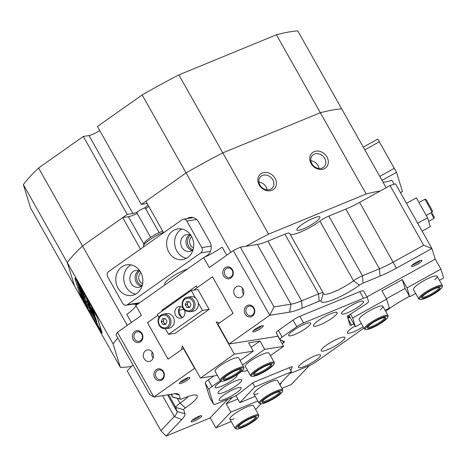 <?xml version="1.0" encoding="UTF-8"?>
<svg xmlns="http://www.w3.org/2000/svg" width="467" height="467" viewBox="0 0 467 467"><rect width="100%" height="100%" fill="white"/><g stroke="black" fill="none" stroke-linecap="round" stroke-linejoin="round"><path stroke-width="0.7" d="M192.988 249.705A7.957 6.917 81 0 1 188.598 246.097A7.957 6.917 81 0 1 190.676 235.135M191.703 236.699A6.404 5.569 -99 0 0 190.489 245.181A6.404 5.569 -99 0 0 193.478 247.901M142.126 285.582A7.957 6.917 81 0 1 137.736 281.975A7.957 6.917 81 0 1 139.814 271.012M140.841 272.576A6.404 5.569 -99 0 0 139.627 281.058A6.404 5.569 -99 0 0 142.622 283.773M194.085 421.246A6.018 1.167 -29.4 0 1 191.161 421.497A6.018 1.167 -29.4 0 1 198.738 416.36A6.018 1.167 -29.4 0 1 201.435 415.706A6.018 1.167 -29.4 0 1 199.853 417.971A6.018 1.167 -29.4 0 1 194.085 421.246M192.124 420.323A4.851 0.94 150.6 0 0 193.974 419.78A4.851 0.94 150.6 0 0 199.934 415.928M180.274 382.082A4.851 0.94 150.6 0 0 182.124 381.533A4.851 0.94 150.6 0 0 187.816 377.996A4.851 0.94 150.6 0 0 188.078 377.68M182.235 383.004A6.018 1.167 -29.4 0 1 179.305 383.255A6.018 1.167 -29.4 0 1 186.882 378.118A6.018 1.167 -29.4 0 1 189.584 377.464A6.018 1.167 -29.4 0 1 187.997 379.729A6.018 1.167 -29.4 0 1 182.235 383.004M253.739 330.262A4.851 0.94 150.6 0 0 255.589 329.714A4.851 0.94 150.6 0 0 261.281 326.176A4.851 0.94 150.6 0 0 261.543 325.861M255.7 331.185A6.018 1.167 -29.4 0 1 252.77 331.436A6.018 1.167 -29.4 0 1 260.347 326.299A6.018 1.167 -29.4 0 1 263.049 325.645A6.018 1.167 -29.4 0 1 261.467 327.904A6.018 1.167 -29.4 0 1 255.7 331.185M412.384 264.958A4.851 0.94 150.6 0 0 414.235 264.41A4.851 0.94 150.6 0 0 419.926 260.872A4.851 0.94 150.6 0 0 420.195 260.557M414.346 265.881A6.018 1.167 -29.4 0 1 411.421 266.132A6.018 1.167 -29.4 0 1 418.998 260.995A6.018 1.167 -29.4 0 1 421.695 260.341A6.018 1.167 -29.4 0 1 420.113 262.606A6.018 1.167 -29.4 0 1 414.346 265.881M323.894 168.891A10.093 8.359 -136.4 0 1 311.098 163.532A10.093 8.359 -136.4 0 1 314.174 151.641A10.093 8.359 -136.4 0 1 326.976 157A10.093 8.359 -136.4 0 1 323.894 168.891M314.361 154.087A8.149 6.754 43.6 0 0 312.382 155.435A8.149 6.754 43.6 0 0 312.662 164.88A8.149 6.754 43.6 0 0 322.212 168.021A8.149 6.754 43.6 0 0 324.191 166.672A8.149 6.754 43.6 0 0 323.905 157.227A8.149 6.754 43.6 0 0 314.361 154.087M271.981 190.262A10.093 8.359 -136.4 0 1 259.179 184.903A10.093 8.359 -136.4 0 1 262.261 173.012A10.093 8.359 -136.4 0 1 275.063 178.365A10.093 8.359 -136.4 0 1 271.981 190.262M262.442 175.458A8.149 6.754 43.6 0 0 260.463 176.8A8.149 6.754 43.6 0 0 260.749 186.245A8.149 6.754 43.6 0 0 270.294 189.392A8.149 6.754 43.6 0 0 272.279 188.043A8.149 6.754 43.6 0 0 271.992 178.598A8.149 6.754 43.6 0 0 262.442 175.458M163.508 371.685A6.018 5.23 81 0 1 162.026 379.916A6.018 5.23 81 0 1 154.746 377.861A6.018 5.23 81 0 1 156.229 369.631A6.018 5.23 81 0 1 163.508 371.685M156.165 377.178A4.851 4.221 -99 0 0 160.455 379.478A4.851 4.221 -99 0 0 163.228 372.193A4.851 4.221 -99 0 0 158.938 369.893A4.851 4.221 -99 0 0 156.165 377.178M253.925 307.905A6.018 5.23 81 0 1 252.443 316.136A6.018 5.23 81 0 1 245.169 314.087A6.018 5.23 81 0 1 246.652 305.856A6.018 5.23 81 0 1 253.925 307.905M246.582 313.398A4.851 4.221 -99 0 0 250.878 315.698A4.851 4.221 -99 0 0 253.651 308.413A4.851 4.221 -99 0 0 249.355 306.113A4.851 4.221 -99 0 0 246.582 313.398M232.432 269.757A6.018 5.23 81 0 1 230.949 277.988A6.018 5.23 81 0 1 223.67 275.933A6.018 5.23 81 0 1 225.152 267.702A6.018 5.23 81 0 1 232.432 269.757M225.088 275.244A4.851 4.221 -99 0 0 229.379 277.544A4.851 4.221 -99 0 0 232.152 270.265A4.851 4.221 -99 0 0 227.861 267.959A4.851 4.221 -99 0 0 225.088 275.244M142.009 333.531A6.018 5.23 81 0 1 140.526 341.762A6.018 5.23 81 0 1 133.253 339.713A6.018 5.23 81 0 1 134.735 331.482A6.018 5.23 81 0 1 142.009 333.531M134.665 339.024A4.851 4.221 -99 0 0 138.962 341.324A4.851 4.221 -99 0 0 141.734 334.039A4.851 4.221 -99 0 0 137.438 331.739A4.851 4.221 -99 0 0 134.665 339.024M127.263 325.394L82.507 245.969L122.716 217.604L128.402 216.7A15.913 3.094 150.6 0 0 133.836 214.989A15.913 3.094 150.6 0 0 137.205 213.477M144.14 358.691A5.82 5.061 -99 0 0 149.294 361.452A5.82 5.061 -99 0 0 152.616 352.708A5.82 5.061 -99 0 0 147.467 349.946A5.82 5.061 -99 0 0 144.14 358.691M152.166 352.019A5.82 5.061 -99 0 0 152.668 357.337A5.82 5.061 -99 0 0 153.118 358.026M234.562 294.911A5.82 5.061 -99 0 0 239.711 297.672A5.82 5.061 -99 0 0 243.038 288.927A5.82 5.061 -99 0 0 237.884 286.166A5.82 5.061 -99 0 0 234.562 294.911M242.583 288.238A5.82 5.061 -99 0 0 243.085 293.556A5.82 5.061 -99 0 0 243.54 294.245M233.29 250.604L240.371 247.166L274.018 306.877L290.999 304.186A31.056 6.03 150.6 0 0 301.606 300.847L318.564 293.866A9.702 1.886 -29.4 0 1 323.269 293.043A9.702 1.886 -29.4 0 1 323.316 293.258A21.348 4.145 150.6 0 0 323.427 293.731A21.348 4.145 150.6 0 0 333.782 291.916A21.348 4.145 150.6 0 0 353.525 280.825A9.702 1.886 -29.4 0 1 362.497 275.781L379.455 268.799A31.056 6.03 150.6 0 0 393.278 262.086L423.697 245.268L390.05 185.551L395.479 183.84L431.934 248.537L396.425 268.163A36.875 7.163 -29.4 0 1 380.01 276.143L363.052 283.119A3.882 0.753 150.6 0 0 359.462 285.139A27.174 5.277 -29.4 0 1 334.337 299.254A27.174 5.277 -29.4 0 1 321.016 300.964A3.882 0.753 150.6 0 0 319.119 301.203L302.161 308.185A36.875 7.163 -29.4 0 1 289.563 312.149L269.739 315.295L233.29 250.604L209.269 267.544L203.665 257.591A23.292 4.524 150.6 0 0 222.169 247.131L226.734 255.227M117.83 338.032A170.799 33.175 150.6 0 0 113.078 343.864L23.35 184.623A170.799 33.175 -29.4 0 1 38.58 168.003L82.507 245.969A170.799 33.175 150.6 0 0 67.277 262.582L74.568 286.09L120.363 367.371A170.799 33.175 150.6 0 0 131.571 366.379L127.228 370.938L160.876 430.656L174.314 416.535A31.056 6.03 150.6 0 0 177.04 411.579L175.773 407.493A9.702 1.886 -29.4 0 1 176.625 405.946A9.702 1.886 -29.4 0 1 180.034 403.196A21.348 4.145 150.6 0 0 188.16 396.46M313.48 218.177A13.199 2.563 150.6 0 0 301.74 224.697A13.199 2.563 150.6 0 0 296.884 230.009A13.199 2.563 150.6 0 0 303.281 228.888A13.199 2.563 150.6 0 0 315.021 222.368A13.199 2.563 150.6 0 0 319.877 217.056A13.199 2.563 150.6 0 0 313.48 218.177M145.657 208.714A15.913 3.094 150.6 0 0 148.845 206.507M163.637 232.759L145.885 201.259L186.094 172.895L230.85 252.326M386.133 187.716L341.692 108.852A170.799 33.175 150.6 0 0 320.344 112.728L222.817 152.872A170.799 33.175 150.6 0 0 186.094 172.895L141.367 204.447L97.44 126.487L142.166 94.935A170.799 33.175 -29.4 0 1 178.884 74.907L268.613 234.148A170.799 33.175 150.6 0 0 245.852 246.296L240.371 247.166M204.721 257.119L207.465 255.18A9.702 8.435 -99 0 0 209.858 241.906L198.638 222A9.702 8.435 -99 0 0 190.057 217.4A9.702 8.435 -99 0 0 187.004 218.62M133.218 304.093A9.702 8.435 -99 0 0 136.498 304.309A9.702 8.435 -99 0 0 138.022 303.894M140.468 249.104L122.716 217.604M192.988 217.523A9.702 8.435 -99 0 0 192.69 217.715M227.937 399.145L209.987 418.012L166.013 436.108L181.698 419.623A36.875 7.163 -29.4 0 0 184.938 413.739L183.665 409.652A3.882 0.753 150.6 0 1 185.37 407.936A27.174 5.277 -29.4 0 0 196.233 395.064A27.174 5.277 -29.4 0 0 182.498 398.672A3.882 0.753 150.6 0 1 180.536 399.186A3.882 0.753 150.6 0 1 180.385 399.063L179.118 394.977A36.875 7.163 -29.4 0 0 177.664 393.821A36.875 7.163 -29.4 0 0 173.712 393.868L153.888 397.014L149.691 394.574L116.044 334.862L117.439 332.323L153.888 397.014L194.581 368.311L183.362 348.405L168.102 359.17L167.741 358.528M131.379 322.487L126.814 314.39A23.292 4.524 150.6 0 0 135.85 305.43L141.454 315.383L117.439 332.323M390.05 185.551L380.22 190.985A170.799 33.175 150.6 0 0 366.146 194.003L276.417 34.762A170.799 33.175 -29.4 0 1 297.765 30.892L341.692 108.852A170.799 33.175 150.6 0 0 320.344 112.728L222.817 152.872A170.799 33.175 150.6 0 0 186.094 172.895L142.166 94.935M211.965 277.235L212.532 276.838L233.091 313.328L217.838 324.092L229.052 343.998L269.739 315.295L274.018 306.877M135.85 305.43L203.665 257.591M147.893 323.298L147.543 322.679L148.068 322.306M162.265 310.964L161.868 310.257L163.678 309.965M197.267 287.584L196.338 285.938L161.868 310.257M382.841 181.885A23.292 4.524 150.6 0 0 391.813 180.145L394.136 184.267M423.697 245.268L431.934 248.537L435.221 259.132L366.904 296.895M280.836 383.028A6.018 1.167 -29.4 0 1 279.896 384.773M385.631 311.238L389.945 308.197A36.875 7.163 -29.4 0 1 405.776 298.343L409.471 296.306M347.787 317.986L349.824 316.859M309.557 365.538A36.875 7.163 -29.4 0 0 306.907 368.089L291.215 384.574L281.934 388.392M194.581 368.311L194.908 368.259M180.536 399.186L172.872 397.207A9.702 1.886 -29.4 0 1 172.521 396.973A9.702 1.886 -29.4 0 1 172.486 396.903L171.652 394.195M278.075 336.217L229.052 343.998M319.119 301.203L318.564 293.866L284.911 234.148L267.959 241.13A31.056 6.03 -29.4 0 1 257.352 244.469L245.852 246.296M380.22 190.985L359.631 202.369A31.056 6.03 -29.4 0 1 345.808 209.088L328.85 216.063L362.497 275.781L363.052 283.119M147.543 322.679L148.016 322.604M290.229 234.405A21.348 4.145 150.6 0 0 319.877 221.107A9.702 1.886 -29.4 0 1 328.85 216.063M366.146 194.003L268.613 234.148M284.911 234.148A9.702 1.886 -29.4 0 1 289.622 233.325L323.269 293.043M132.972 364.902L131.571 366.379M113.078 343.864L120.363 367.371M74.901 278.215L79.285 292.354A11.646 0.479 -118.9 0 0 85.578 304.513L97.165 325.079A11.646 0.479 -118.9 0 0 102.115 333.064A11.646 0.479 -118.9 0 0 102.086 332.825L97.708 318.692A11.646 0.479 -118.9 0 0 91.415 306.533L79.822 285.962A11.646 0.479 -118.9 0 0 74.878 277.976A11.646 0.479 -118.9 0 0 74.901 278.215L75.064 278.128M183.362 348.405L183.694 348.353M267.066 189.841A8.149 6.754 43.6 0 0 258.928 182.095M318.979 168.47A8.149 6.754 43.6 0 0 310.841 160.73M160.876 430.656L166.013 436.108M234.142 418.817A13.584 2.639 -29.4 0 1 229.857 419.115A13.584 2.639 -29.4 0 1 235.059 413.499A13.584 2.639 -29.4 0 1 253.528 405.776L258.765 415.064A13.584 2.639 -29.4 0 1 258.782 415.653L258.479 416.663A12.807 2.487 150.6 0 0 252.25 417.194A12.807 2.487 150.6 0 0 239.968 424.17A12.807 2.487 150.6 0 0 236.6 428.992A12.807 2.487 150.6 0 0 242.35 427.597A12.807 2.487 150.6 0 0 258.479 416.663M258.14 393.605A13.584 2.639 -29.4 0 1 253.85 393.903A13.584 2.639 -29.4 0 1 259.057 388.287A13.584 2.639 -29.4 0 1 277.521 380.564L282.757 389.852A13.584 2.639 -29.4 0 1 282.78 390.441L282.477 391.451A12.807 2.487 150.6 0 0 276.242 391.988A12.807 2.487 150.6 0 0 263.966 398.964A12.807 2.487 150.6 0 0 260.598 403.78A12.807 2.487 150.6 0 0 266.348 402.385A12.807 2.487 150.6 0 0 282.477 391.451M289.19 367.704L291.507 371.814L279.628 384.294M255.63 409.506L261.03 403.832M231.223 421.543L215.871 427.865L210.197 417.79M215.871 427.865L230.867 412.11L226.191 403.815L232.373 397.318M235.911 395.642L239.863 402.653L254.859 386.898L252.665 382.993M257.848 401.001L230.867 412.11M291.507 371.814L254.859 386.898M239.863 402.653L255.221 396.331M226.191 403.815L237.82 399.028M163.397 232.333A15.528 3.018 150.6 0 0 144.449 244.212A15.528 3.018 150.6 0 0 143.48 245.735L144.239 243.208A13.584 2.639 -29.4 0 1 145.091 241.877A13.584 2.639 -29.4 0 1 162.691 231.083M143.48 245.735A15.528 3.018 150.6 0 0 143.503 246.407L143.731 246.798M150.66 237.359L136.919 212.964A4.851 0.94 -29.4 0 1 137.21 212.281A4.851 0.94 -29.4 0 1 141.74 209.198A4.851 0.94 -29.4 0 1 145.371 208.2L159.113 232.595M165.441 284.555A15.528 3.018 -29.4 0 1 164.781 284.164A15.528 3.018 -29.4 0 1 170.729 277.742A15.528 3.018 -29.4 0 1 187.29 269.138M168.879 252.244A15.528 13.496 -99 0 0 182.615 259.605A15.528 13.496 -99 0 0 191.482 236.296A15.528 13.496 -99 0 0 177.746 228.935A15.528 13.496 -99 0 0 168.879 252.244M181.838 228.999A15.528 13.496 -99 0 0 176.835 250.977A15.528 13.496 -99 0 0 186.485 258.274M190.805 235.193A8.54 7.425 -99 0 0 186.8 234.574A8.54 7.425 -99 0 0 181.92 247.393A8.54 7.425 -99 0 0 189.479 251.439A8.54 7.425 -99 0 0 193.093 249.606M189.544 234.72A8.54 7.425 -99 0 0 187.226 246.547A8.54 7.425 -99 0 0 192.042 250.446M118.017 288.116A15.528 13.496 -99 0 0 131.752 295.483A15.528 13.496 -99 0 0 140.62 272.173A15.528 13.496 -99 0 0 126.884 264.807A15.528 13.496 -99 0 0 118.017 288.116M130.976 264.877A15.528 13.496 -99 0 0 125.973 286.855A15.528 13.496 -99 0 0 135.623 294.152M139.942 271.07A8.54 7.425 -99 0 0 135.938 270.446A8.54 7.425 -99 0 0 131.064 283.265A8.54 7.425 -99 0 0 138.617 287.316A8.54 7.425 -99 0 0 142.231 285.483M138.681 270.597A8.54 7.425 -99 0 0 136.37 282.424A8.54 7.425 -99 0 0 141.18 286.324M201.785 247.574L186.829 221.031A3.882 3.374 -99 0 0 183.397 219.192A3.882 3.374 -99 0 0 182.136 219.712L108.671 271.531A3.882 3.374 -99 0 0 107.714 276.838L122.669 303.381A3.882 3.374 -99 0 0 126.102 305.22A3.882 3.374 -99 0 0 127.363 304.706L200.828 252.886A3.882 3.374 -99 0 0 201.785 247.574L211.195 246.08M363.256 147.128L377.803 139.084L396.506 172.341L402.437 191.482L400.452 192.661M314.641 323.684A13.584 2.639 -29.4 0 1 327.385 315.213A13.584 2.639 -29.4 0 1 337.162 312.616A13.584 2.639 -29.4 0 1 336.018 314.881A13.584 2.639 -29.4 0 1 323.269 323.351A13.584 2.639 -29.4 0 1 313.491 325.954A13.584 2.639 -29.4 0 1 314.641 323.684M322.347 348.545A13.584 2.639 -29.4 0 1 335.096 340.075A13.584 2.639 -29.4 0 1 344.874 337.478A13.584 2.639 -29.4 0 1 343.724 339.743A13.584 2.639 -29.4 0 1 330.975 348.213A13.584 2.639 -29.4 0 1 321.197 350.816A13.584 2.639 -29.4 0 1 322.347 348.545M219.204 391.002A13.584 2.639 -29.4 0 1 231.953 382.531A13.584 2.639 -29.4 0 1 241.731 379.928A13.584 2.639 -29.4 0 1 240.581 382.199A13.584 2.639 -29.4 0 1 227.838 390.669A13.584 2.639 -29.4 0 1 218.054 393.267A13.584 2.639 -29.4 0 1 219.204 391.002M220.22 398.012A12.615 2.452 -29.4 0 1 230.961 390.698A12.615 2.452 -29.4 0 1 240.68 387.429A12.615 2.452 -29.4 0 1 240.067 389.84A12.615 2.452 -29.4 0 1 227.155 398.217A12.615 2.452 -29.4 0 1 219.134 399.571A12.615 2.452 -29.4 0 1 220.22 398.012M299.616 365.328A12.615 2.452 -29.4 0 1 310.362 358.014A12.615 2.452 -29.4 0 1 320.076 354.751A12.615 2.452 -29.4 0 1 319.469 357.156A12.615 2.452 -29.4 0 1 306.556 365.533A12.615 2.452 -29.4 0 1 298.53 366.893A12.615 2.452 -29.4 0 1 299.616 365.328M289.733 333.444A12.615 2.452 -29.4 0 1 300.474 326.135A12.615 2.452 -29.4 0 1 310.193 322.866A12.615 2.452 -29.4 0 1 309.58 325.277A12.615 2.452 -29.4 0 1 296.673 333.654A12.615 2.452 -29.4 0 1 288.647 335.008A12.615 2.452 -29.4 0 1 289.733 333.444M236.944 374.767A12.615 2.452 -29.4 0 1 236.115 377.097A12.615 2.452 -29.4 0 1 223.208 385.473A12.615 2.452 -29.4 0 1 215.182 386.828A12.615 2.452 -29.4 0 1 216.268 385.269A12.615 2.452 -29.4 0 1 221.586 381.107M363.174 326.742A12.615 2.452 -29.4 0 1 352.118 332.428A12.615 2.452 -29.4 0 1 347.442 332.387A12.615 2.452 -29.4 0 1 348.528 330.829A12.615 2.452 -29.4 0 1 354.955 325.966M342.597 311.687A12.615 2.452 -29.4 0 1 353.338 304.373A12.615 2.452 -29.4 0 1 363.057 301.11A12.615 2.452 -29.4 0 1 362.445 303.515A12.615 2.452 -29.4 0 1 349.538 311.892A12.615 2.452 -29.4 0 1 341.511 313.252A12.615 2.452 -29.4 0 1 342.597 311.687M353.817 323.946L351.534 325.003A2.329 0.449 -29.4 0 1 350.069 325.341A2.329 0.449 -29.4 0 1 350.063 325.324L347.337 316.521A2.329 0.449 -29.4 0 1 348.545 315.365L365.498 304.391A5.82 1.132 150.6 0 0 368.014 302.429A5.82 1.132 150.6 0 0 368.521 301.501L367.336 297.677A7.764 1.506 -29.4 0 0 367.313 297.619L363.577 290.982A7.764 1.506 150.6 0 0 359.812 291.642L299.867 316.317A7.764 1.506 150.6 0 0 293.078 320.07L278.396 330.426A5.82 1.132 150.6 0 0 276.657 331.862A5.82 1.132 150.6 0 0 276.166 332.831L279.902 339.468A5.82 1.132 150.6 0 0 280.025 339.573L284.456 341.745A2.329 0.449 -29.4 0 1 284.502 341.791A2.329 0.449 -29.4 0 1 284.31 342.177A2.329 0.449 -29.4 0 1 283.609 342.749L282.167 343.77M293.078 320.07L296.814 326.707L282.132 337.063A5.82 1.132 150.6 0 0 280.398 338.493A5.82 1.132 150.6 0 0 279.902 339.468M350.075 317.309L347.892 318.319M213.874 375.941L208.247 379.91A7.764 1.506 150.6 0 0 205.246 383.063L209.724 397.51A7.764 1.506 150.6 0 0 209.747 397.569A7.764 1.506 150.6 0 0 209.788 397.621M359.812 291.642L363.548 298.279L303.603 322.954L299.867 316.317M363.548 298.279A7.764 1.506 -29.4 0 1 367.313 297.619M290.416 372.958A5.82 1.132 -29.4 0 0 293.072 372.333L308.932 365.807A7.764 1.506 -29.4 0 0 315.721 362.053L363.916 328.062M209.747 397.569L213.489 404.206A7.764 1.506 -29.4 0 0 217.254 403.541L233.115 397.014A5.82 1.132 -29.4 0 0 238.9 393.687L252.268 383.279A2.329 0.449 -29.4 0 1 254.579 381.948L291.104 366.916A2.329 0.449 -29.4 0 1 292.231 366.718A2.329 0.449 -29.4 0 1 292.231 366.828L290.883 370.71M213.489 404.206A7.764 1.506 -29.4 0 1 213.466 404.148L209.724 397.51M205.246 383.063L208.982 389.694L213.466 404.148M208.982 389.694A7.764 1.506 -29.4 0 1 211.983 386.542L208.247 379.91M220.325 380.658L211.983 386.542M296.814 326.707A7.764 1.506 -29.4 0 1 303.603 322.954M38.58 168.003L83.307 136.452L127.24 214.417L82.507 245.969A170.799 33.175 150.6 0 0 67.277 262.582L74.568 286.09L30.635 208.13L23.35 184.623M178.884 74.907L276.417 34.762M99.722 130.544A9.702 1.886 -29.4 0 1 88.993 135.553L83.307 136.452M141.367 204.447L147.052 203.548A9.702 1.886 -29.4 0 1 147.163 203.53M147.981 204.978A9.702 1.886 -29.4 0 1 144.052 208.241M137.631 211.86A9.702 1.886 -29.4 0 1 132.92 213.512L127.24 214.417M260.598 403.78L259.576 403.517A13.584 2.639 -29.4 0 1 259.086 403.19A13.584 2.639 -29.4 0 1 264.083 397.721A13.584 2.639 -29.4 0 1 276.166 391.007A13.584 2.639 -29.4 0 1 282.757 389.852M267.247 401.439A10.478 2.037 -29.4 0 1 262.145 401.877A10.478 2.037 -29.4 0 1 275.343 392.928A10.478 2.037 -29.4 0 1 280.048 391.79A10.478 2.037 -29.4 0 1 277.293 395.73A10.478 2.037 -29.4 0 1 267.247 401.439M262.46 401.281A9.702 1.886 150.6 0 0 262.466 401.287A9.702 1.886 150.6 0 0 267.171 400.458A9.702 1.886 150.6 0 0 275.804 395.666A9.702 1.886 150.6 0 0 279.377 391.76A9.702 1.886 150.6 0 0 279.371 391.749M236.6 428.992L235.578 428.724A13.584 2.639 -29.4 0 1 235.088 428.402A13.584 2.639 -29.4 0 1 240.091 422.933A13.584 2.639 -29.4 0 1 252.174 416.22A13.584 2.639 -29.4 0 1 258.765 415.064M243.249 426.651A10.478 2.037 -29.4 0 1 238.152 427.089A10.478 2.037 -29.4 0 1 251.351 418.14A10.478 2.037 -29.4 0 1 256.05 417.002A10.478 2.037 -29.4 0 1 253.295 420.942A10.478 2.037 -29.4 0 1 243.249 426.651M238.468 426.494A9.702 1.886 150.6 0 0 238.474 426.499A9.702 1.886 150.6 0 0 243.179 425.671A9.702 1.886 150.6 0 0 251.812 420.878A9.702 1.886 150.6 0 0 255.379 416.967A9.702 1.886 150.6 0 0 255.379 416.961M226.221 375.556A12.807 2.487 150.6 0 0 221.772 381.154A12.807 2.487 150.6 0 0 238.725 373.571A12.807 2.487 150.6 0 0 243.651 368.825A12.807 2.487 150.6 0 0 238.199 369.053A12.807 2.487 150.6 0 0 226.221 375.556M221.772 381.154L220.751 380.891A13.584 2.639 -29.4 0 1 220.261 380.57A13.584 2.639 -29.4 0 1 225.468 374.948A13.584 2.639 -29.4 0 1 243.932 367.231A13.584 2.639 -29.4 0 1 243.955 367.815L243.651 368.825M227.353 375.375A10.478 2.037 -29.4 0 1 241.223 369.169A10.478 2.037 -29.4 0 1 237.586 373.752A10.478 2.037 -29.4 0 1 227.785 379.07A10.478 2.037 -29.4 0 1 223.325 379.257A10.478 2.037 -29.4 0 1 227.353 375.375M223.64 378.655A9.702 1.886 150.6 0 0 223.64 378.661A9.702 1.886 150.6 0 0 236.833 373.145A9.702 1.886 150.6 0 0 240.552 369.134A9.702 1.886 150.6 0 0 240.546 369.128M256.535 370.74A12.807 2.487 150.6 0 0 252.092 376.344A12.807 2.487 150.6 0 0 269.045 368.755A12.807 2.487 150.6 0 0 273.971 364.015A12.807 2.487 150.6 0 0 268.513 364.242A12.807 2.487 150.6 0 0 256.535 370.74M252.092 376.344L251.071 376.081A13.584 2.639 -29.4 0 1 250.581 375.754A13.584 2.639 -29.4 0 1 255.782 370.138A13.584 2.639 -29.4 0 1 274.252 362.415A13.584 2.639 -29.4 0 1 274.275 363.005L273.971 364.015M257.673 370.564A10.478 2.037 -29.4 0 1 271.543 364.353A10.478 2.037 -29.4 0 1 267.906 368.936A10.478 2.037 -29.4 0 1 258.105 374.26A10.478 2.037 -29.4 0 1 253.639 374.441A10.478 2.037 -29.4 0 1 257.673 370.564M253.955 373.845A9.702 1.886 150.6 0 0 253.96 373.851A9.702 1.886 150.6 0 0 267.153 368.335A9.702 1.886 150.6 0 0 270.872 364.324A9.702 1.886 150.6 0 0 270.866 364.318M387.808 316.708A12.807 2.487 150.6 0 0 375.853 320.473A12.807 2.487 150.6 0 0 365.404 329.095A12.807 2.487 150.6 0 0 365.906 329.498A12.807 2.487 150.6 0 0 377.826 325.067A12.807 2.487 150.6 0 0 387.785 317.169A12.807 2.487 150.6 0 0 387.808 316.708M365.906 329.498L364.885 329.229A13.584 2.639 -29.4 0 1 364.394 328.908A13.584 2.639 -29.4 0 1 364.353 328.803A13.584 2.639 -29.4 0 1 375.182 319.802A13.584 2.639 -29.4 0 1 388.065 315.569A13.584 2.639 -29.4 0 1 388.112 315.669A13.584 2.639 -29.4 0 1 388.089 316.153L387.785 317.169M385.771 317.834A10.478 2.037 -29.4 0 1 377.219 324.892A10.478 2.037 -29.4 0 1 367.441 327.968A10.478 2.037 -29.4 0 1 367.459 327.595A10.478 2.037 -29.4 0 1 375.608 321.127A10.478 2.037 -29.4 0 1 385.357 317.507A10.478 2.037 -29.4 0 1 385.771 317.834M367.774 326.993A9.702 1.886 150.6 0 0 367.774 326.999A9.702 1.886 150.6 0 0 376.98 323.981A9.702 1.886 150.6 0 0 384.715 317.548A9.702 1.886 150.6 0 0 384.685 317.472A9.702 1.886 150.6 0 0 384.68 317.467M442.121 286.685A12.807 2.487 150.6 0 0 430.165 290.451A12.807 2.487 150.6 0 0 419.716 299.073A12.807 2.487 150.6 0 0 420.218 299.47A12.807 2.487 150.6 0 0 432.138 295.045A12.807 2.487 150.6 0 0 442.097 287.141A12.807 2.487 150.6 0 0 442.121 286.685M420.218 299.47L419.197 299.207A13.584 2.639 -29.4 0 1 418.706 298.886A13.584 2.639 -29.4 0 1 418.66 298.781A13.584 2.639 -29.4 0 1 429.494 289.779A13.584 2.639 -29.4 0 1 442.377 285.547A13.584 2.639 -29.4 0 1 442.424 285.646A13.584 2.639 -29.4 0 1 442.401 286.131L442.097 287.141M440.083 287.812A10.478 2.037 -29.4 0 1 431.531 294.864A10.478 2.037 -29.4 0 1 421.754 297.946A10.478 2.037 -29.4 0 1 421.771 297.572A10.478 2.037 -29.4 0 1 429.914 291.104A10.478 2.037 -29.4 0 1 439.669 287.485A10.478 2.037 -29.4 0 1 440.083 287.812M422.086 296.971A9.702 1.886 150.6 0 0 422.086 296.977A9.702 1.886 150.6 0 0 431.292 293.959A9.702 1.886 150.6 0 0 439.027 287.526A9.702 1.886 150.6 0 0 438.998 287.45A9.702 1.886 150.6 0 0 438.992 287.444M99.068 327.957L97.171 324.238L99.068 327.957M98.63 326.561L100.738 330.694L98.63 326.561M89.682 310.298L93.733 316.778L97.696 324.361L88.695 307.204L92.425 314.238L89.682 310.298M91.369 310.041A8.733 0.356 -118.9 0 0 95.081 316.025A8.733 0.356 -118.9 0 0 95.093 315.996L86.745 301.192A8.733 0.356 -118.9 0 0 91.369 310.041M79.933 290.941L83.885 298.378L79.869 290.877M83.546 297.707L83.996 297.625M83.71 296.708L83.377 296.866M80.377 291.029L80.044 291.262M83.669 298.436L80.149 291.764L83.686 298.425M83.756 298.226L84.142 298.086M80.61 293.294L80.879 293.737M81.223 294.403L80.989 293.941M83.692 298.909L80.826 293.953L83.692 298.909M84.34 300.532L84.644 300.836M85.105 302.254L81.258 295.418L85.117 302.318M81.918 289.68L87.609 308.086L85.741 304.77A11.646 0.479 -118.9 0 1 79.448 292.611L75.111 278.624A11.646 0.479 -118.9 0 1 75.088 278.385L75.21 278.314M81.906 289.686L80.032 286.37A11.646 0.479 -118.9 0 0 75.088 278.385M85.426 303.346L81.532 296.218L85.443 303.474M81.923 296.994L82.128 296.703M83.295 296.405L79.448 289.575L83.301 296.469M82.145 293.976L78.952 287.9L82.145 293.976M79.302 288.594L79.548 288.384L82.531 294.017L78.549 286.68L81.883 292.068L79.285 287.76L82.32 293.346L79.495 288.396M78.83 287.544L79.098 287.993M79.443 288.659L79.209 288.192M82.064 292.681L82.408 292.494M82.653 293.305L82.309 293.457M81.748 291.636L77.808 284.28L81.421 290.433L78.719 285.938L81.737 291.659M81.182 289.814L77.242 282.459L80.855 288.612L78.158 284.117L81.17 289.838M81.281 288.857L80.931 289.015M91.252 306.27A11.646 0.479 -118.9 0 1 97.545 318.436L101.876 332.422A11.646 0.479 -118.9 0 1 101.905 332.662A11.646 0.479 -118.9 0 1 96.955 324.676L88.543 309.749L82.84 291.344L91.263 306.264M92.688 310.637L94.369 313.631L93.645 311.285L91.923 308.156L92.688 310.637L93.026 310.45L93.855 311.956M89.442 307.432L95.922 318.64L90.884 309.428A7.373 0.304 -118.9 0 0 87.749 304.373A7.373 0.304 -118.9 0 0 87.738 304.402L89.664 307.309M91.567 311.641L87.872 304.823A7.373 0.304 -118.9 0 0 91.771 312.3L96.453 320.35L91.567 311.641M93.184 312.435L94.959 315.575A8.733 0.356 -118.9 0 0 90.481 306.977A8.733 0.356 -118.9 0 0 86.629 300.736A8.733 0.356 -118.9 0 0 86.617 300.766L93.377 312.324M96.914 321.827L94.106 316.836L96.914 321.827M88.549 302.435L85.192 296.212L88.677 302.365M99.979 329.258L97.831 325.306L100.002 329.369M98.473 326.655L98.14 326.229L98.484 326.03M82.764 291.18L88 307.992M87.948 307.899L87.609 308.086M89.226 303.34L90.119 305.062M92.775 309.644L93.026 310.45M99.815 328.931L98.957 327.408L99.903 329.13L100.177 328.71M99.932 329.112L100.242 328.966M85.175 302.849L83.57 300.007L85.245 302.814M84.661 301.583L81.416 295.693L84.976 301.945M81.748 296.066L81.416 295.693M82.846 295.734L79.6 289.849L83.167 296.096M79.933 290.217L79.6 289.849M422.121 231.124L430.294 226.606L427.556 217.774L416.342 197.868L406.459 203.326M417.679 223.232L427.556 217.774M423.33 210.273A7.373 0.304 -118.9 0 0 420.563 205.363M182.562 317.507A5.82 5.061 81 0 1 179.275 314.846A5.82 5.061 81 0 1 180.863 306.778M182.906 307.887A5.82 5.061 -99 0 0 179.001 306.673A5.82 5.061 -99 0 0 175.674 315.418A5.82 5.061 -99 0 0 180.828 318.179A5.82 5.061 -99 0 0 184.418 309.971M198.247 302.92L202.474 310.421L209.105 309.37L197.891 289.464L191.26 290.515L195.486 298.01M202.474 310.421L168.569 334.337L165.417 328.75M209.105 309.37L175.201 333.286L168.569 334.337M158.996 317.344L157.35 314.431L191.26 290.515M165.913 324.092A2.913 2.533 81 0 1 163.946 322.79A2.913 2.533 81 0 1 163.479 321.366A2.913 2.533 81 0 1 163.689 319.895L164.221 318.576M163.432 314.139L166.748 313.614A7.373 6.41 81 0 1 174.308 320.473A7.373 6.41 81 0 1 169.06 328.184L165.744 328.71A7.373 6.41 81 0 0 170.992 320.998A7.373 6.41 81 0 0 163.432 314.139C159.807 315.062 158.015 317.642 158.062 321.88C158.961 326.591 161.524 328.867 165.744 328.71M165.902 324.121L164.81 324.191L163.088 321.389L163.689 319.895A2.913 2.533 81 0 1 164.904 318.529M162.913 324.495L161.197 321.693L162.399 318.698L165.318 318.506L167.034 321.302L165.832 324.296L162.913 324.495L164.81 324.191M163.088 321.389L161.197 321.693M189.888 307.146A2.913 2.533 81 0 1 188.901 306.801A2.913 2.533 81 0 1 187.915 305.762A2.913 2.533 81 0 1 187.746 302.861A2.913 2.533 81 0 1 188.843 301.635M194.768 297.508A7.373 6.41 81 0 1 198.3 305.29A7.373 6.41 81 0 1 193.075 311.238L189.76 311.763A7.373 6.41 81 0 0 194.984 305.815A7.373 6.41 81 0 0 191.452 298.034A7.373 6.41 81 0 0 187.448 297.199L190.764 296.673A7.373 6.41 81 0 1 194.768 297.508M189.876 307.169L188.732 307.198L187.098 304.332L188.283 301.647M186.502 301.694L189.427 301.618L191.061 304.484L189.765 307.42L186.835 307.496L185.206 304.63L186.502 301.694M188.732 307.198L186.835 307.496M187.098 304.332L185.206 304.63M418.706 298.886L413.47 289.598A13.584 2.639 -29.4 0 1 418.473 284.123A13.584 2.639 -29.4 0 1 430.556 277.41A13.584 2.639 -29.4 0 1 437.147 276.254A13.584 2.639 -29.4 0 1 434.672 279.768M364.394 328.908L359.158 319.621A13.584 2.639 -29.4 0 1 364.161 314.145A13.584 2.639 -29.4 0 1 376.244 307.432A13.584 2.639 -29.4 0 1 382.835 306.282A13.584 2.639 -29.4 0 1 380.36 309.796M361.33 323.468L355.393 326.748L349.409 316.13L347.536 317.169M349.409 316.13L349.071 315.027M350.507 314.098L352.655 317.916L386.6 299.149L381.924 290.853L402.291 279.599L406.967 287.894L409.705 296.726L405.035 288.431L386.372 298.746M435.145 258.893L440.912 269.126L406.967 287.894M440.912 269.126L443.65 277.958L439.424 280.299M415.642 293.445L409.705 296.726M386.6 299.149L389.338 307.981L385.112 310.322M352.655 317.916L355.393 326.748M405.035 288.431L402.291 279.599M181.867 317.262A8.149 7.087 81 0 1 180.612 315.558A8.149 7.087 81 0 1 179.48 310.053L178.943 309.096M220.261 380.57L215.024 371.277A13.584 2.639 -29.4 0 1 214.983 371.177A13.584 2.639 -29.4 0 1 225.818 362.17A13.584 2.639 -29.4 0 1 238.701 357.938A13.584 2.639 -29.4 0 1 238.742 358.043M250.581 375.754L245.344 366.467A13.584 2.639 -29.4 0 1 245.298 366.367A13.584 2.639 -29.4 0 1 256.132 357.36A13.584 2.639 -29.4 0 1 269.015 353.128A13.584 2.639 -29.4 0 1 269.062 353.227M181.645 349.62L182.288 345.866L200.436 378.072L234.341 354.155L216.198 321.95L219.548 322.884M247.662 370.576L241.299 371.586M200.436 378.072L217.342 375.386M234.341 354.155L253.289 351.149L248.619 342.854L259.985 341.05L264.661 349.345L283.609 346.333L277.923 336.24M232.531 313.725L219.519 322.89M168.669 358.773L181.616 349.625M168.634 358.779L167.7 358.51L147.881 323.345L148.074 322.283L157.881 315.365M193.653 290.135L211.93 277.24L212.689 277.118M232.496 313.731L232.718 312.668M232.689 312.668L212.905 277.497M212.87 277.503L211.93 277.24M183.858 309.358L179.48 310.053M240.114 360.442L253.289 351.149M270.428 355.632L283.609 346.333M264.661 349.345L242.618 364.89M259.985 341.05L251.123 347.302M128.402 216.7L143.924 244.253M359.462 285.139L353.525 280.825L319.877 221.107M183.665 409.652L175.773 407.493L168.558 394.685M184.938 413.739L177.04 411.579L167.606 394.837M172.521 396.973L171.01 394.294L172.486 396.903L180.385 399.063M302.161 308.185L301.606 300.847L267.959 241.13M380.01 276.143L379.455 268.799L345.808 209.088M289.563 312.149L290.999 304.186L257.352 244.469M396.425 268.163L359.631 202.369M181.698 419.623L174.314 416.535L162.539 395.642M177.302 398.351L180.034 403.196L185.37 407.936M321.016 300.964L323.316 293.258M179.118 394.977L174.617 393.745M196.63 219.478L186.829 221.031M210.471 251.357L200.828 252.886M127.363 304.706L139.633 302.756M379.747 176.392L394.405 168.289M379.455 141.746L364.791 149.849M400.417 192.597L402.437 191.482M396.506 172.341L381.988 180.367M282.506 340.793L283.609 342.749M282.132 337.063L278.396 330.426M351.534 325.003L348.043 318.809M132.92 213.512L88.993 135.553M89.29 303.556L88.952 303.743M89.547 304.052L89.209 304.239M93.283 310.946L92.945 311.133M426.254 201.656A7.373 0.304 -118.9 0 0 424.719 199.368C425.606 198.889 426.488 199.672 427.358 201.709C430.125 207.103 433.907 212.076 431.858 212.281A7.373 0.304 -118.9 0 0 430.066 208.475A7.373 0.304 -118.9 0 0 426.254 201.656M428.671 221.37L433.796 218.538C434.374 216.525 435.308 219.595 432.314 213.337L432.319 213.349M433.796 218.538A7.373 0.304 -118.9 0 0 431.642 214.055A7.373 0.304 -118.9 0 0 430.953 212.777M169.679 321.127A6.404 5.569 -99 0 0 163.549 315.126A6.404 5.569 -99 0 0 158.552 321.868A6.404 5.569 -99 0 0 164.682 327.875A6.404 5.569 -99 0 0 169.679 321.127M185.662 310.158A6.404 5.569 -99 0 0 193.145 307.625A6.404 5.569 -99 0 0 190.6 298.956A6.404 5.569 -99 0 0 183.117 301.489A6.404 5.569 -99 0 0 185.662 310.158M165.125 284.777L164.781 284.164M183.397 219.192L193.332 217.616M126.102 305.22L139.055 303.165M253.85 393.903L259.086 403.19M229.857 419.115L235.088 428.402M238.701 357.938L243.932 367.231M269.015 353.128L274.252 362.415M382.835 306.282L388.065 315.569M437.147 276.254L442.377 285.547M85.187 302.739L85.525 302.552M83.57 300.007L83.908 299.82M84.953 302.009L85.292 301.816M81.41 295.652L81.748 295.465M84.591 300.906L84.93 300.719M81.089 294.619L81.427 294.432M80.68 293.305L81.019 293.118M80.412 292.441L80.75 292.249M84.037 299.026L84.375 298.839M83.138 296.16L83.476 295.973M79.6 289.809L79.939 289.622M82.601 294.414L82.945 294.228M81.883 292.097L82.221 291.91M81.322 290.276L81.661 290.089M81.503 290.865L81.842 290.678M81.748 291.671L82.093 291.484M80.756 288.454L81.095 288.267M81.188 289.849L81.527 289.663M418.975 202.544L424.719 199.368M426.219 215.398L431.858 212.281M187.448 297.199C181.465 297.718 180.064 307.94 185.627 310.911L189.76 311.763"/></g></svg>
